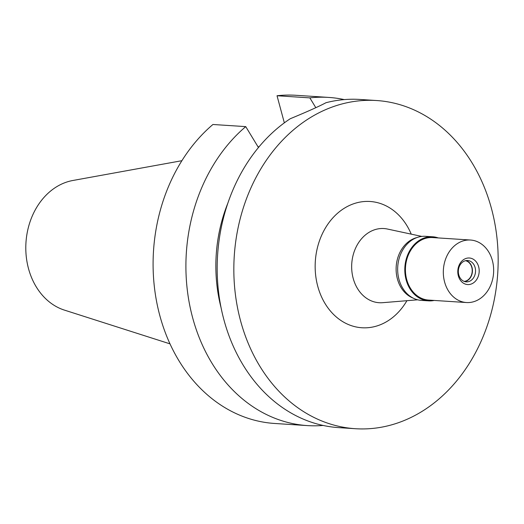 <?xml version="1.0" encoding="UTF-8"?>
<svg xmlns="http://www.w3.org/2000/svg" width="524" height="524" viewBox="0 0 524 524"><rect width="100%" height="100%" fill="white"/><g stroke="black" fill="none" stroke-linecap="round" stroke-linejoin="round"><path stroke-width="0.79" d="M181.9 160.698L72.823 180.498A66.227 53.173 93.7 0 0 28.512 268.629A66.227 53.173 93.7 0 0 64.4 310.103L169.999 343.855M245.743 126.618L212.927 124.489A164.431 132.009 93.7 0 0 159.827 315.612A164.431 132.009 93.7 0 0 274.589 423.464L307.405 425.593A164.431 132.009 -86.3 0 1 192.642 317.741A164.431 132.009 -86.3 0 1 245.743 126.618L258.456 147.539M277.032 95.748L309.848 97.877A164.431 132.009 -86.3 0 1 328.731 97.425L295.916 95.289A164.431 132.009 93.7 0 0 277.032 95.748L284.342 122.845M309.848 97.877L315.808 107.675M328.731 97.425A164.431 132.009 -86.3 0 1 344.288 99.599M227.907 203.037A138.329 111.055 93.7 0 0 221.102 307.824M323.118 425.449A164.431 132.009 -86.3 0 1 307.405 425.593M355.338 428.711L338.674 427.623A164.431 132.009 93.7 0 1 223.912 319.778A164.431 132.009 93.7 0 1 290.244 118.738C307.287 111.678 319.195 106.339 325.967 102.724A164.431 132.009 93.7 0 1 360.001 99.455L376.664 100.536A164.431 132.009 -86.3 0 1 491.427 208.388A164.431 132.009 -86.3 0 1 355.338 428.711A164.431 132.009 -86.3 0 1 240.575 320.858A164.431 132.009 -86.3 0 1 376.664 100.536M411.235 234.143A63.266 50.789 93.7 0 0 346.318 207.059A63.266 50.789 93.7 0 0 317.747 286.261A63.266 50.789 93.7 0 0 358.016 327.317A63.266 50.789 93.7 0 0 406.912 300.697M421.807 236.416L387.433 229.034A37.165 29.835 93.7 0 0 353.183 278.342A37.165 29.835 -86.3 0 0 382.644 302.689L417.687 299.813M413.076 298.084A31.322 25.145 -86.3 0 1 397.395 278.925A31.322 25.145 -86.3 0 1 417.006 237.536M464.146 281.388A10.441 8.384 93.7 0 0 471.796 267.41A10.441 8.384 93.7 0 0 465.489 260.697M432.686 236.782L425.54 236.324A32.102 25.774 93.7 0 0 398.974 279.338A32.102 25.774 93.7 0 0 421.375 300.39L428.521 300.855A32.102 25.774 -86.3 0 1 406.113 279.803A32.102 25.774 -86.3 0 1 432.686 236.782A32.102 25.774 -86.3 0 1 438.28 237.935M434.219 300.442A32.102 25.774 -86.3 0 1 428.521 300.855M470.526 240.031L432.634 237.569A31.322 25.145 93.7 0 0 406.709 279.534A31.322 25.145 93.7 0 0 428.573 300.075L466.458 302.538A31.322 25.145 -86.3 0 1 444.601 281.997A31.322 25.145 -86.3 0 1 470.526 240.031A31.322 25.145 -86.3 0 1 492.383 260.572A31.322 25.145 -86.3 0 1 466.458 302.538M478.648 266.729A13.31 10.69 93.7 0 0 465.122 258.784A13.31 10.69 93.7 0 0 458.336 275.834A13.31 10.69 93.7 0 0 471.862 283.779A13.31 10.69 93.7 0 0 478.648 266.729M475.104 267.522A10.703 8.594 93.7 0 0 467.631 260.507A10.703 8.594 93.7 0 0 458.775 274.845A10.703 8.594 93.7 0 0 466.249 281.86A10.703 8.594 93.7 0 0 475.104 267.522M466.072 260.579A10.703 8.594 -86.3 0 1 471.993 267.319A10.703 8.594 -86.3 0 1 464.703 281.584M258.05 146.871L259.177 146.668"/></g></svg>
